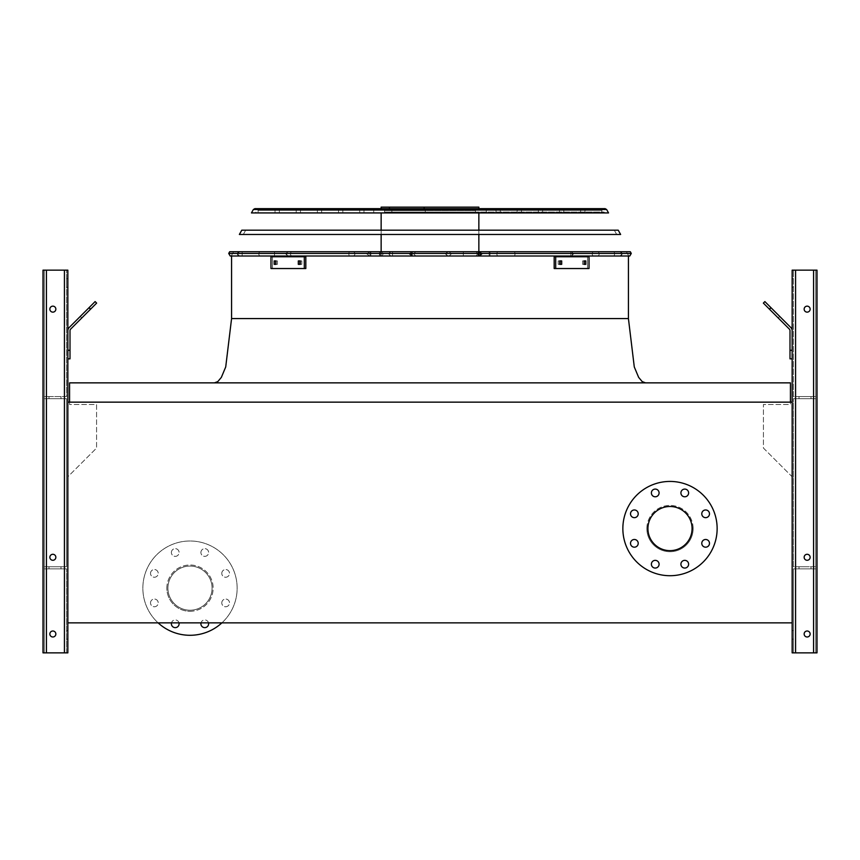 <?xml version="1.0" encoding="UTF-8"?>
<svg xmlns="http://www.w3.org/2000/svg" width="860" height="860" viewBox="0 0 860 860"><rect width="100%" height="100%" fill="white"/><g stroke="black" fill="none" stroke-linecap="round" stroke-linejoin="round"><path stroke-width="0.64" stroke-dasharray="4.3 3.22" d="M430 382.861L214.43 382.861L430 382.861M430 256L629.789 256L430 256M69.574 402.147L69.574 404.49L96.567 404.49L96.567 448.06L67.854 476.773L67.854 622.855L792.146 622.855L792.146 476.773L763.433 448.06L763.433 404.49L790.426 404.49L790.426 402.147M67.854 476.773L67.854 622.855L792.146 622.855L792.146 476.773L763.433 448.06L763.433 404.49L790.426 404.49L790.426 382.861L69.574 382.861L69.574 404.49L96.567 404.49L96.567 448.06L67.854 476.773M693.138 528.567A23.145 23.145 0 0 0 670.005 505.433A23.145 23.145 0 0 0 646.86 528.567A23.145 23.145 0 0 0 670.005 551.712A23.145 23.145 0 0 0 693.138 528.567M67.854 402.147L67.854 622.855L792.146 622.855L792.146 402.147L67.854 402.147L792.146 402.147L792.146 622.855L67.854 622.855L67.854 402.147L792.146 402.147L792.146 622.855L67.854 622.855L67.854 402.147L67.854 622.855M646.86 528.567A23.145 23.145 0 0 1 681.571 508.529A23.145 23.145 0 0 1 681.571 548.615A23.145 23.145 0 0 1 646.86 528.567M647.924 528.567A22.07 22.07 0 0 1 670.005 506.497A22.07 22.07 0 0 1 692.074 528.567A22.07 22.07 0 0 1 670.005 550.647A22.07 22.07 0 0 1 647.924 528.567M622.855 528.567A47.139 47.139 0 0 1 693.568 487.749A47.139 47.139 0 0 1 693.568 569.395A47.139 47.139 0 0 1 622.855 528.567M630.509 513.807A3.859 3.859 0 0 1 634.368 509.958A3.859 3.859 0 0 1 638.217 513.807A3.859 3.859 0 0 1 634.368 517.666A3.859 3.859 0 0 1 630.509 513.807M630.509 543.337A3.859 3.859 0 0 1 634.368 539.478A3.859 3.859 0 0 1 638.217 543.337A3.859 3.859 0 0 1 634.368 547.186A3.859 3.859 0 0 1 630.509 543.337M651.385 564.203A3.859 3.859 0 0 1 655.234 560.354A3.859 3.859 0 0 1 659.093 564.203A3.859 3.859 0 0 1 655.234 568.062A3.859 3.859 0 0 1 651.385 564.203M680.905 564.203A3.859 3.859 0 0 1 684.764 560.354A3.859 3.859 0 0 1 688.613 564.203A3.859 3.859 0 0 1 684.764 568.062A3.859 3.859 0 0 1 680.905 564.203M701.782 543.337A3.859 3.859 0 0 1 705.63 539.478A3.859 3.859 0 0 1 709.489 543.337A3.859 3.859 0 0 1 705.63 547.186A3.859 3.859 0 0 1 701.782 543.337M701.782 513.807A3.859 3.859 0 0 1 705.63 509.958A3.859 3.859 0 0 1 709.489 513.807A3.859 3.859 0 0 1 705.63 517.666A3.859 3.859 0 0 1 701.782 513.807M680.905 492.941A3.859 3.859 0 0 1 684.764 489.082A3.859 3.859 0 0 1 688.613 492.941A3.859 3.859 0 0 1 684.764 496.79A3.859 3.859 0 0 1 680.905 492.941M651.385 492.941A3.859 3.859 0 0 1 655.234 489.082A3.859 3.859 0 0 1 659.093 492.941A3.859 3.859 0 0 1 655.234 496.79A3.859 3.859 0 0 1 651.385 492.941M166.861 588.143A23.145 23.145 0 0 1 189.995 564.999A23.145 23.145 0 0 1 213.14 588.143A23.145 23.145 0 0 1 189.995 611.288A23.145 23.145 0 0 1 166.861 588.143M189.995 610.213A22.07 22.07 0 0 0 212.076 588.143A22.07 22.07 0 0 0 189.995 566.073A22.07 22.07 0 0 0 167.926 588.143A22.07 22.07 0 0 0 189.995 610.213A22.07 22.07 0 0 0 209.12 577.103A22.07 22.07 0 0 0 170.882 577.103A22.07 22.07 0 0 0 189.995 610.213M221.783 573.384A3.859 3.859 0 0 1 227.567 570.04A3.859 3.859 0 0 1 227.567 576.727A3.859 3.859 0 0 1 221.783 573.384A3.859 3.859 0 0 0 225.632 577.243A3.859 3.859 0 0 0 229.491 573.384A3.859 3.859 0 0 0 225.632 569.524A3.859 3.859 0 0 0 221.783 573.384M221.783 602.903A3.859 3.859 0 0 1 227.567 599.56A3.859 3.859 0 0 1 227.567 606.246A3.859 3.859 0 0 1 221.783 602.903A3.859 3.859 0 0 0 225.632 606.762A3.859 3.859 0 0 0 229.491 602.903A3.859 3.859 0 0 0 225.632 599.044A3.859 3.859 0 0 0 221.783 602.903M200.907 623.779A3.859 3.859 0 0 1 206.69 620.436A3.859 3.859 0 0 1 206.69 627.123A3.859 3.859 0 0 1 200.907 623.779M171.387 623.779A3.859 3.859 0 0 1 177.171 620.436A3.859 3.859 0 0 1 177.171 627.123A3.859 3.859 0 0 1 171.387 623.779M150.511 602.903A3.859 3.859 0 0 1 156.294 599.56A3.859 3.859 0 0 1 156.294 606.246A3.859 3.859 0 0 1 150.511 602.903A3.859 3.859 0 0 0 154.37 606.762A3.859 3.859 0 0 0 158.219 602.903A3.859 3.859 0 0 0 154.37 599.044A3.859 3.859 0 0 0 150.511 602.903M150.511 573.384A3.859 3.859 0 0 1 156.294 570.04A3.859 3.859 0 0 1 156.294 576.727A3.859 3.859 0 0 1 150.511 573.384A3.859 3.859 0 0 0 154.37 577.243A3.859 3.859 0 0 0 158.219 573.384A3.859 3.859 0 0 0 154.37 569.524A3.859 3.859 0 0 0 150.511 573.384M171.387 552.507A3.859 3.859 0 0 1 177.171 549.164A3.859 3.859 0 0 1 177.171 555.85A3.859 3.859 0 0 1 171.387 552.507A3.859 3.859 0 0 0 175.236 556.366A3.859 3.859 0 0 0 179.095 552.507A3.859 3.859 0 0 0 175.236 548.648A3.859 3.859 0 0 0 171.387 552.507M200.907 552.507A3.859 3.859 0 0 1 206.69 549.164A3.859 3.859 0 0 1 206.69 555.85A3.859 3.859 0 0 1 200.907 552.507A3.859 3.859 0 0 0 204.766 556.366A3.859 3.859 0 0 0 208.614 552.507A3.859 3.859 0 0 0 204.766 548.648A3.859 3.859 0 0 0 200.907 552.507M189.995 635.282A47.139 47.139 0 0 0 230.824 564.568A47.139 47.139 0 0 0 149.178 564.568A47.139 47.139 0 0 0 189.995 635.282M221.901 622.855A47.139 47.139 0 0 0 223.804 555.28A47.139 47.139 0 0 0 156.198 555.28A47.139 47.139 0 0 0 158.1 622.855M208.507 622.855A3.859 3.859 0 0 0 201.014 622.855M178.987 622.855A3.859 3.859 0 0 0 171.495 622.855M189.995 611.288A23.145 23.145 0 0 0 210.044 576.576A23.145 23.145 0 0 0 169.957 576.576A23.145 23.145 0 0 0 189.995 611.288M67.854 283.004L67.854 278.715L67.854 283.004M46.429 652.858L67.854 652.858L67.854 270.147L67.854 652.858L64.425 652.858L67.854 652.858L67.854 270.147L43 270.147L64.425 270.147L43 270.147L44.29 270.147L43 270.147L43 652.858L43 270.147L43 652.858L44.29 652.858L44.29 568.858L66.575 568.858L44.29 568.858L44.29 398.717L66.575 398.717L44.29 398.717L44.29 270.147L66.575 270.147L44.29 270.147L44.29 398.717L66.575 398.717L44.29 398.717L44.29 396.567L66.575 396.567L66.575 270.147L64.425 270.147L67.854 270.147L46.429 270.147L66.575 270.147L66.575 396.567L44.29 396.567L44.29 270.147L44.29 566.718L66.575 566.718L66.575 398.717L66.575 566.718L44.29 566.718L44.29 398.717L44.29 566.718L44.29 398.717L44.29 566.718L66.575 566.718L66.575 398.717L66.575 566.718L44.29 566.718L44.29 398.717L44.29 568.858L66.575 568.858L44.29 568.858L44.29 566.718L44.29 652.858L46.429 652.858L44.29 652.858L44.29 568.858L44.29 652.858L43 652.858L43 270.147L43 652.858L64.425 652.858L43 652.858L43 270.147L43 652.858L44.29 652.858L44.29 568.858L44.29 652.858L46.429 652.858L44.29 652.858L44.29 568.858L44.29 652.858L43 652.858L66.575 652.858L66.575 568.858L66.575 652.858L46.429 652.858L64.425 652.858L46.429 652.858L46.429 270.147L46.429 396.567L66.575 396.567L66.575 270.147L66.575 396.567L44.29 396.567L46.429 396.567L46.429 270.147L46.429 652.858L46.429 270.147M67.854 634.852L67.854 639.141L67.854 634.852M67.854 358.856L70.004 358.856L67.854 358.856L67.854 350.289L67.854 358.856L70.004 358.856L70.004 330.627A2.139 2.139 0 0 1 70.627 329.122L96.642 303.096L95.127 301.581L69.112 327.606A4.289 4.289 0 0 0 67.854 330.627L67.854 358.856L67.854 350.289L70.004 350.289L67.854 350.289L67.854 330.627A4.289 4.289 0 0 1 69.112 327.606A4.289 4.289 0 0 0 67.854 330.627M66.575 634.852L66.575 639.141L66.575 634.852M66.575 283.004L66.575 278.715L66.575 283.004M49.858 557.291A2.999 2.999 0 0 1 54.352 554.689A2.999 2.999 0 0 1 54.352 559.882A2.999 2.999 0 0 1 49.858 557.291A2.999 2.999 0 0 0 52.858 560.29A2.999 2.999 0 0 0 55.857 557.291A2.999 2.999 0 0 0 51.353 554.689A2.999 2.999 0 0 0 51.353 559.882A2.999 2.999 0 0 0 55.857 557.291A2.999 2.999 0 0 0 52.858 554.281A2.999 2.999 0 0 0 49.858 557.291A2.999 2.999 0 0 1 54.352 554.689A2.999 2.999 0 0 1 54.352 559.882A2.999 2.999 0 0 1 49.858 557.291A2.999 2.999 0 0 0 52.858 560.29A2.999 2.999 0 0 0 55.857 557.291A2.999 2.999 0 0 0 51.353 554.689A2.999 2.999 0 0 0 51.353 559.882A2.999 2.999 0 0 0 55.857 557.291A2.999 2.999 0 0 0 52.858 554.281A2.999 2.999 0 0 0 49.858 557.291A2.999 2.999 0 0 0 54.352 559.882A2.999 2.999 0 0 0 54.352 554.689A2.999 2.999 0 0 0 49.858 557.291M49.858 634.003A2.999 2.999 0 0 1 54.352 631.401A2.999 2.999 0 0 1 54.352 636.593A2.999 2.999 0 0 1 49.858 634.003A2.999 2.999 0 0 0 52.858 637.002A2.999 2.999 0 0 0 55.857 634.003A2.999 2.999 0 0 0 51.353 631.401A2.999 2.999 0 0 0 51.353 636.593A2.999 2.999 0 0 0 55.857 634.003A2.999 2.999 0 0 0 52.858 631.004A2.999 2.999 0 0 0 49.858 634.003A2.999 2.999 0 0 1 54.352 631.401A2.999 2.999 0 0 1 54.352 636.593A2.999 2.999 0 0 1 49.858 634.003A2.999 2.999 0 0 0 52.858 637.002A2.999 2.999 0 0 0 55.857 634.003A2.999 2.999 0 0 0 51.353 631.401A2.999 2.999 0 0 0 51.353 636.593A2.999 2.999 0 0 0 55.857 634.003A2.999 2.999 0 0 0 52.858 631.004A2.999 2.999 0 0 0 49.858 634.003A2.999 2.999 0 0 0 54.352 636.593A2.999 2.999 0 0 0 54.352 631.401A2.999 2.999 0 0 0 49.858 634.003M49.858 309.138A2.999 2.999 0 0 0 52.858 312.148A2.999 2.999 0 0 0 55.857 309.138A2.999 2.999 0 0 0 52.858 306.138A2.999 2.999 0 0 0 49.858 309.138A2.999 2.999 0 0 1 54.352 306.547A2.999 2.999 0 0 1 54.352 311.739A2.999 2.999 0 0 1 49.858 309.138A2.999 2.999 0 0 0 52.858 312.148A2.999 2.999 0 0 0 55.857 309.138A2.999 2.999 0 0 0 51.353 306.547A2.999 2.999 0 0 0 51.353 311.739A2.999 2.999 0 0 0 55.857 309.138A2.999 2.999 0 0 0 52.858 306.138A2.999 2.999 0 0 0 49.858 309.138A2.999 2.999 0 0 0 54.352 311.739A2.999 2.999 0 0 0 54.352 306.547A2.999 2.999 0 0 0 49.858 309.138A2.999 2.999 0 0 1 54.352 306.547A2.999 2.999 0 0 1 54.352 311.739A2.999 2.999 0 0 1 49.858 309.138M54.997 568.858L60.995 568.858L54.997 568.858M54.997 566.718L60.995 566.718L54.997 566.718M54.997 396.567L60.995 396.567L54.997 396.567M54.997 398.717L60.995 398.717L54.997 398.717M90.278 309.46L81.797 317.953L90.278 309.46L81.797 317.953L90.278 309.46L88.763 307.944L80.281 316.437L88.763 307.944L80.281 316.437L88.763 307.944L90.278 309.46M80.281 316.437L81.797 317.953L80.281 316.437L95.127 301.581L96.642 303.096L95.127 301.581L89.075 307.644L90.59 309.159L96.642 303.096L90.59 309.159L89.075 307.644L69.112 327.606M793.425 652.858L793.425 568.858L813.571 568.858L793.425 568.858L793.425 652.858L815.71 652.858L815.71 568.858L813.571 568.858L815.71 568.858L815.71 398.717L793.425 398.717L815.71 398.717L815.71 270.147L817 270.147L792.146 270.147L817 270.147L792.146 270.147L792.146 652.858L792.146 270.147L792.146 652.858L795.575 652.858L793.425 652.858L793.425 568.858L793.425 652.858L795.575 652.858L792.146 652.858L813.571 652.858L793.425 652.858M793.425 634.852L793.425 639.141L793.425 634.852M792.146 330.627L792.146 350.289L792.146 330.627A4.289 4.289 0 0 0 790.888 327.606L764.873 301.581L763.357 303.096L789.372 329.122A2.139 2.139 0 0 1 789.996 330.627L789.996 358.856L792.146 358.856L792.146 330.627A4.289 4.289 0 0 0 790.888 327.606L764.873 301.581L770.925 307.644L769.41 309.159L770.925 307.644L790.888 327.606A4.289 4.289 0 0 1 792.146 330.627L792.146 350.289L789.996 350.289L789.996 358.856L792.146 358.856L789.996 358.856L789.996 350.289L792.146 350.289L792.146 358.856M792.146 283.004L792.146 278.715L792.146 283.004M792.146 622.855L792.146 402.147M792.146 634.852L792.146 639.141L792.146 634.852M793.425 396.567L793.425 270.147L815.71 270.147L793.425 270.147L793.425 396.567L795.575 396.567L793.425 396.567L793.425 270.147L793.425 396.567L813.571 396.567L793.425 396.567M793.425 283.004L793.425 278.715L793.425 283.004M815.71 566.718L815.71 398.717L793.425 398.717L815.71 398.717L815.71 396.567L815.71 566.718L793.425 566.718L793.425 398.717L793.425 566.718L815.71 566.718L815.71 398.717L815.71 566.718L815.71 398.717L815.71 566.718L793.425 566.718L793.425 398.717L793.425 566.718L815.71 566.718L815.71 270.147L815.71 396.567L813.571 396.567L815.71 396.567L815.71 270.147L815.71 396.567L815.71 270.147L815.71 396.567L795.575 396.567L815.71 396.567L815.71 270.147L817 270.147L817 652.858L795.575 652.858L815.71 652.858L815.71 566.718L815.71 568.858L795.575 568.858L815.71 568.858L815.71 566.718M810.141 557.291A2.999 2.999 0 0 0 805.648 554.689A2.999 2.999 0 0 0 805.648 559.882A2.999 2.999 0 0 0 810.141 557.291A2.999 2.999 0 0 1 807.142 560.29A2.999 2.999 0 0 1 804.143 557.291A2.999 2.999 0 0 1 807.142 554.281A2.999 2.999 0 0 1 810.141 557.291A2.999 2.999 0 0 0 805.648 554.689A2.999 2.999 0 0 0 805.648 559.882A2.999 2.999 0 0 0 810.141 557.291A2.999 2.999 0 0 0 805.648 554.689A2.999 2.999 0 0 0 805.648 559.882A2.999 2.999 0 0 0 810.141 557.291A2.999 2.999 0 0 1 807.142 560.29A2.999 2.999 0 0 1 804.143 557.291A2.999 2.999 0 0 1 807.142 554.281A2.999 2.999 0 0 1 810.141 557.291A2.999 2.999 0 0 0 805.648 554.689A2.999 2.999 0 0 0 805.648 559.882A2.999 2.999 0 0 0 810.141 557.291A2.999 2.999 0 0 0 805.648 554.689A2.999 2.999 0 0 0 805.648 559.882A2.999 2.999 0 0 0 810.141 557.291M810.141 634.003A2.999 2.999 0 0 0 805.648 631.401A2.999 2.999 0 0 0 805.648 636.593A2.999 2.999 0 0 0 810.141 634.003A2.999 2.999 0 0 1 807.142 637.002A2.999 2.999 0 0 1 804.143 634.003A2.999 2.999 0 0 1 807.142 631.004A2.999 2.999 0 0 1 810.141 634.003A2.999 2.999 0 0 0 805.648 631.401A2.999 2.999 0 0 0 805.648 636.593A2.999 2.999 0 0 0 810.141 634.003A2.999 2.999 0 0 0 805.648 631.401A2.999 2.999 0 0 0 805.648 636.593A2.999 2.999 0 0 0 810.141 634.003A2.999 2.999 0 0 1 807.142 637.002A2.999 2.999 0 0 1 804.143 634.003A2.999 2.999 0 0 1 807.142 631.004A2.999 2.999 0 0 1 810.141 634.003A2.999 2.999 0 0 0 805.648 631.401A2.999 2.999 0 0 0 805.648 636.593A2.999 2.999 0 0 0 810.141 634.003A2.999 2.999 0 0 0 805.648 631.401A2.999 2.999 0 0 0 805.648 636.593A2.999 2.999 0 0 0 810.141 634.003M795.575 652.858L817 652.858L817 270.147L817 652.858L817 270.147L817 652.858L815.71 652.858L815.71 568.858L815.71 652.858L815.71 568.858L815.71 652.858L815.71 568.858L815.71 652.858L813.571 652.858L817 652.858L795.575 652.858L795.575 270.147M810.141 309.138A2.999 2.999 0 0 0 805.648 306.547A2.999 2.999 0 0 0 805.648 311.739A2.999 2.999 0 0 0 810.141 309.138A2.999 2.999 0 0 0 805.648 306.547A2.999 2.999 0 0 0 805.648 311.739A2.999 2.999 0 0 0 810.141 309.138A2.999 2.999 0 0 1 807.142 312.148A2.999 2.999 0 0 1 804.143 309.138A2.999 2.999 0 0 1 807.142 306.138A2.999 2.999 0 0 1 810.141 309.138A2.999 2.999 0 0 0 805.648 306.547A2.999 2.999 0 0 0 805.648 311.739A2.999 2.999 0 0 0 810.141 309.138A2.999 2.999 0 0 0 805.648 306.547A2.999 2.999 0 0 0 805.648 311.739A2.999 2.999 0 0 0 810.141 309.138A2.999 2.999 0 0 0 805.648 306.547A2.999 2.999 0 0 0 805.648 311.739A2.999 2.999 0 0 0 810.141 309.138A2.999 2.999 0 0 1 807.142 312.148A2.999 2.999 0 0 1 804.143 309.138A2.999 2.999 0 0 1 807.142 306.138A2.999 2.999 0 0 1 810.141 309.138M805.003 568.858L799.005 568.858L805.003 568.858M805.003 566.718L799.005 566.718L805.003 566.718M805.003 396.567L799.005 396.567L805.003 396.567M805.003 398.717L799.005 398.717L805.003 398.717M779.719 316.437L771.237 307.944L779.719 316.437L778.203 317.953L769.721 309.46L778.203 317.953L769.721 309.46L778.203 317.953L779.719 316.437L771.237 307.944L779.719 316.437M817 652.858L817 270.147L817 652.858M764.873 301.581L763.357 303.096L764.873 301.581M789.372 329.122L763.357 303.096L789.372 329.122A2.139 2.139 0 0 1 789.996 330.627L789.996 350.289L789.996 330.627M792.146 350.289L789.996 350.289M769.41 309.159L770.925 307.644M66.575 652.858L66.575 568.858L66.575 652.858M55.857 309.138A2.999 2.999 0 0 0 51.353 306.547A2.999 2.999 0 0 0 51.353 311.739A2.999 2.999 0 0 0 55.857 309.138M44.29 396.567L44.29 270.147L44.29 396.567M70.004 330.627L70.004 358.856L70.004 330.627A2.139 2.139 0 0 1 70.627 329.122L90.59 309.159L70.627 329.122M70.004 350.289L67.854 350.289M89.075 307.644L90.59 309.159M630.305 251.711L229.695 251.711L630.305 251.711L229.695 251.711L630.305 251.711L229.695 251.711L228.717 253.442L631.283 253.442L228.717 253.442L631.283 253.442L228.717 253.442L631.283 253.442L630.305 251.711L631.283 253.442M430 212.076L604.139 212.076L430 212.076M605.139 208.647L254.861 208.647M412.284 251.711L412.284 256L412.284 251.711L412.284 256L449.178 256L451.317 253.861L449.178 251.711L480.106 251.711L390.816 251.711L480.106 251.711L390.816 251.711L480.106 251.711L390.816 251.711L449.178 251.711L451.317 253.861L449.178 251.711M412.284 256L480.106 256L449.178 256L451.317 253.861L449.178 256L390.816 256L480.106 256L411.177 256L409.51 253.388L409.51 254.323L411.177 251.711M479.052 251.711L479.052 256L479.052 251.711L479.052 256L489.996 256L489.996 251.711L620.071 251.711L478.665 251.711L620.071 251.711L478.665 251.711L620.071 251.711L478.665 251.711L489.996 251.711L489.996 256L489.996 251.711L489.996 256L489.996 251.711L489.996 256L613.384 256L478.665 256L620.071 256L478.665 256L480.6 253.861L478.665 251.711L478.654 255.99L613.384 256A2.139 1.193 -90 0 0 614.577 253.861A2.139 1.193 -90 0 0 613.384 251.711A2.139 1.193 -90 0 1 614.577 253.861A2.139 1.193 -90 0 0 613.384 251.711M478.02 251.711L478.02 256L478.02 251.711L478.02 256L447.909 256L445.716 253.861L447.608 251.711L571.427 251.711L447.608 251.711L571.427 251.711L447.608 251.711L571.427 251.711L447.909 251.711L445.716 253.861L447.909 251.711M478.02 256L571.427 256L447.608 256L445.716 253.861L447.909 256L571.427 256L447.608 256L478.902 256L481.707 253.861L478.902 251.711M410.629 251.711L410.629 256L410.629 251.711L410.629 256L381.066 256L379.787 253.861L381.066 251.711L287.82 251.711L411.553 251.711L287.82 251.711L411.553 251.711L287.82 251.711L411.553 251.711L381.066 251.711L379.787 253.861L381.066 251.711M410.629 256L287.82 256L381.066 256L379.787 253.861L381.066 256L411.553 256L287.82 256L411.553 256L411.553 251.711L411.553 256L287.82 256L381.066 256M370.004 251.711L370.004 256L370.004 251.711L370.004 256L381.851 256L383.248 253.861L381.851 251.711L239.521 251.711L381.851 251.711L239.521 251.711L381.851 251.711L239.521 251.711L381.851 251.711L383.248 253.861L381.851 251.711M370.004 256L239.521 256L381.851 256L383.248 253.861L381.851 256L239.521 256L381.851 256L369.703 256L366.769 253.861L369.703 251.711M478.859 207.142L478.859 208.647L478.859 207.142L381.141 207.142L478.859 207.142L381.141 207.142L389.44 207.142L389.44 208.647L478.859 208.647L381.141 208.647L478.859 208.647L381.141 208.647L478.859 208.647L381.141 208.647L389.44 208.647L389.44 207.142L424.152 207.142L424.152 208.647L424.152 207.142L478.859 207.142L381.141 207.142L381.141 208.647L381.141 207.142M425.291 212.076L475.429 212.076L384.57 212.076L475.429 212.076L384.57 212.076L475.429 212.076L384.57 212.076L425.291 212.076L425.291 210.571L475.429 210.571L384.57 210.571L475.429 210.571L384.57 210.571L391.88 210.571L391.88 212.076L391.88 210.571L425.291 210.571L425.291 212.076L425.291 210.571L475.429 210.571L425.291 210.571M300.28 260.924L298.312 260.924L298.312 264.353L300.28 264.353L300.28 260.924L301.806 260.924L301.806 264.353L299.828 264.353L299.828 260.924L301.806 260.924L299.828 260.924L301.806 260.924L301.806 264.353L301.806 260.924L299.828 260.924L299.828 264.353L301.806 264.353L299.828 264.353L299.828 260.924L301.806 260.924L301.806 264.353L301.806 260.924L299.828 260.924L299.828 264.353L301.806 264.353L299.828 264.353L299.828 260.924L298.312 260.924L299.828 260.924L298.312 260.924L298.312 264.353L301.806 264.353L301.806 260.924L298.312 260.924L301.806 260.924L300.28 260.924L300.28 264.353L301.806 264.353L300.28 264.353L300.28 260.924L298.312 260.924L299.828 260.924L298.312 260.924L298.312 264.353L301.806 264.353L298.312 264.353L298.312 260.924L301.806 260.924L300.28 260.924L300.28 264.353L300.28 260.924M275.888 260.924L274.222 260.924L274.222 264.353L275.888 264.353L275.888 260.924L277.404 260.924L277.404 264.353L275.748 264.353L275.748 260.924L277.404 260.924L275.748 260.924L277.404 260.924L277.404 264.353L277.404 260.924L275.748 260.924L275.748 264.353L277.404 264.353L275.748 264.353L275.748 260.924L277.404 260.924L277.404 264.353L277.404 260.924L275.748 260.924L275.748 264.353L277.404 264.353L275.748 264.353L275.748 260.924L274.222 260.924L275.748 260.924L274.222 260.924L274.222 264.353L277.404 264.353L277.404 260.924L274.222 260.924L277.404 260.924L275.888 260.924L275.888 264.353L277.404 264.353L275.888 264.353L275.888 260.924L274.222 260.924L275.748 260.924L274.222 260.924L274.222 264.353L277.404 264.353L274.222 264.353L274.222 260.924L277.404 260.924L275.888 260.924L275.888 264.353L275.888 260.924M304.3 268.535L270.964 268.535L305.827 268.535L270.964 268.535L305.827 268.535L270.964 268.535L305.827 268.535L272.491 268.535L305.827 268.535L304.3 268.535L304.3 256.753L270.964 256.753L270.964 268.535L270.964 256.753L272.491 256.753L272.491 268.535L270.964 268.535L270.964 256.753L305.827 256.753L305.827 268.535L272.491 268.535L272.491 256.753L304.3 256.753L270.964 256.753L270.964 268.535L270.964 256.753L272.491 256.753L272.491 268.535L272.491 256.753L305.827 256.753L304.3 256.753L304.3 268.535L304.3 256.753L305.827 256.753L270.964 256.753L304.3 256.753L270.964 256.753L272.491 256.753L272.491 268.535L272.491 256.753L305.827 256.753L305.827 268.535L305.827 256.753L304.3 256.753L304.3 268.535L304.3 256.753L305.827 256.753L272.491 256.753L305.827 256.753L305.827 268.535L305.827 256.753L304.3 256.753M560.172 260.924L561.688 260.924L559.72 260.924L559.72 264.353L561.688 264.353L561.688 260.924L560.172 260.924L560.172 264.353L558.194 264.353L558.194 260.924L560.172 260.924L558.194 260.924L558.194 264.353L560.172 264.353L558.194 264.353L558.194 260.924L560.172 260.924L560.172 264.353L560.172 260.924L558.194 260.924L558.194 264.353L560.172 264.353L558.194 264.353L558.194 260.924L560.172 260.924L560.172 264.353L560.172 260.924L558.194 260.924L558.194 264.353L561.688 264.353L560.172 264.353L561.688 264.353L561.688 260.924L558.194 260.924L559.72 260.924L559.72 264.353L561.688 264.353L558.194 264.353L559.72 264.353L559.72 260.924L558.194 260.924L561.688 260.924L561.688 264.353L560.172 264.353L561.688 264.353L561.688 260.924L559.72 260.924L559.72 264.353L561.688 264.353L558.194 264.353L559.72 264.353L559.72 260.924L558.194 260.924L561.688 260.924L561.688 264.353L560.172 264.353M584.252 260.924L585.778 260.924L584.112 260.924L584.112 264.353L585.778 264.353L585.778 260.924L584.252 260.924L584.252 264.353L582.596 264.353L582.596 260.924L584.252 260.924L582.596 260.924L582.596 264.353L584.252 264.353L582.596 264.353L582.596 260.924L584.252 260.924L584.252 264.353L584.252 260.924L582.596 260.924L582.596 264.353L584.252 264.353L582.596 264.353L582.596 260.924L584.252 260.924L584.252 264.353L584.252 260.924L582.596 260.924L582.596 264.353L585.778 264.353L584.252 264.353L585.778 264.353L585.778 260.924L582.596 260.924L584.112 260.924L584.112 264.353L585.778 264.353L582.596 264.353L584.112 264.353L584.112 260.924L582.596 260.924L585.778 260.924L585.778 264.353L584.252 264.353L585.778 264.353L585.778 260.924L584.112 260.924L584.112 264.353L585.778 264.353L582.596 264.353L584.112 264.353L584.112 260.924L582.596 260.924L585.778 260.924L585.778 264.353L584.252 264.353M589.036 268.535L554.173 268.535L589.036 268.535L554.173 268.535L589.036 268.535L554.173 268.535L589.036 268.535L554.173 268.535L589.036 268.535L554.173 268.535L589.036 268.535L554.173 268.535L554.173 256.753L587.509 256.753L587.509 268.535L587.509 256.753L589.036 256.753L555.7 256.753L555.7 268.535L555.7 256.753L554.173 256.753L554.173 268.535L554.173 256.753L587.509 256.753L554.173 256.753L555.7 256.753L554.173 256.753L554.173 268.535L554.173 256.753L587.509 256.753L587.509 268.535L587.509 256.753L589.036 256.753L589.036 268.535L589.036 256.753L554.173 256.753L589.036 256.753L555.7 256.753L555.7 268.535L555.7 256.753L554.173 256.753L587.509 256.753L587.509 268.535L587.509 256.753L589.036 256.753L589.036 268.535L589.036 256.753L555.7 256.753L589.036 256.753L589.036 268.535M430 234.468L620.63 234.468L239.37 234.468L620.63 234.468L239.37 234.468L620.63 234.468L618.222 230.179L241.778 230.179L618.222 230.179L241.778 230.179L618.222 230.179L241.778 230.179L239.37 234.468L430 234.468M606.633 209.517L253.367 209.517L430 209.517L253.367 209.517L251.453 212.925L608.547 212.925L251.453 212.925L608.547 212.925L251.453 212.925L608.547 212.925L606.633 209.517L253.367 209.517L606.633 209.517L608.547 212.925M411.177 256L409.564 253.861L411.177 256L415.778 256L390.816 256L449.178 256M479.052 256L480.6 253.861L478.665 251.711L478.654 255.99L613.384 256A2.139 1.193 -90 0 0 614.577 253.861A2.139 1.193 -90 0 1 613.384 256M478.902 256L481.707 253.861L478.902 256L571.427 256L447.909 256M411.553 256L411.36 253.861L411.553 256M369.703 256L366.769 253.861L369.703 256L239.521 256L381.851 256M275.748 264.353L277.404 264.353L274.222 264.353L274.222 260.924L275.748 260.924M299.828 264.353L301.806 264.353L298.312 264.353L298.312 260.924L299.828 260.924M230.211 256L629.789 256M430 251.711L233.619 251.711L430 251.711M478.665 256L480.6 253.861L478.665 251.711L478.654 255.99M391.88 210.571L391.88 212.076M555.7 256.753L555.7 268.535M258.14 212.076L258.14 210.356L258.14 212.076L258.14 210.356L256.43 208.647L603.57 208.647L601.86 210.356L258.14 210.356L601.86 210.356L258.14 210.356L601.86 210.356L258.14 210.356L601.86 210.356L603.57 208.647L601.86 210.356L601.86 212.076M234.017 318.576L628.423 318.576L231.576 318.576L430 318.576L231.576 318.576L225.718 366.94L221.364 377.357L217.806 381.603L214.43 382.861L217.806 381.603L221.364 377.357L225.718 366.94L231.576 318.576L347.44 318.576M46.429 566.718L46.429 398.717L46.429 566.718M64.425 566.718L64.425 398.717L64.425 566.718M64.425 652.858L64.425 270.147M813.571 566.718L813.571 398.717L813.571 566.718M795.575 566.718L795.575 398.717L795.575 566.718M813.571 652.858L813.571 270.147M391.128 256A2.139 1.838 -90 0 1 389.3 253.861A2.139 1.838 -90 0 0 391.128 256A2.139 1.838 -90 0 1 391.128 251.711A2.139 1.838 -90 0 0 389.3 253.861A2.139 1.838 -90 0 1 391.128 251.711M392.547 256L392.547 251.711M463.314 256L463.314 251.711M475.15 256A2.139 2.064 90 0 0 477.214 253.861A2.139 2.064 90 0 1 475.15 256A2.139 2.064 90 0 0 477.214 253.861A2.139 2.064 90 0 0 475.15 251.711A2.139 2.064 90 0 1 477.214 253.861A2.139 2.064 90 0 0 475.15 251.711M593.819 256A2.139 1.623 90 0 1 592.196 253.861A2.139 1.623 90 0 0 593.819 256A2.139 1.623 90 0 1 593.819 251.711A2.139 1.623 90 0 0 592.196 253.861A2.139 1.623 90 0 1 593.819 251.711M597.313 256A2.139 1.87 90 0 0 599.183 253.861A2.139 1.87 90 0 1 597.313 256A2.139 1.87 90 0 0 597.313 251.711A2.139 1.87 90 0 1 599.183 253.861A2.139 1.87 90 0 0 597.313 251.711M619.92 256A2.139 2.118 90 0 0 622.038 253.861A2.139 2.118 90 0 1 619.92 256A2.139 2.118 90 0 0 622.038 253.861A2.139 2.118 90 0 0 619.92 251.711A2.139 2.118 90 0 1 622.038 253.861A2.139 2.118 90 0 0 619.92 251.711M570.115 256A2.139 0.828 90 0 0 570.943 253.861A2.139 0.828 90 0 1 570.115 256A2.139 0.828 90 0 0 570.943 253.861A2.139 0.828 90 0 0 570.115 251.711A2.139 0.828 90 0 1 570.943 253.861A2.139 0.828 90 0 0 570.115 251.711M570.857 256A2.139 1.569 -90 0 0 572.438 253.861A2.139 1.569 -90 0 1 570.857 256A2.139 1.569 -90 0 0 572.438 253.861A2.139 1.569 -90 0 0 570.857 251.711A2.139 1.569 -90 0 1 572.438 253.861A2.139 1.569 -90 0 0 570.857 251.711M514.065 256A2.139 0.935 -90 0 0 515 253.861A2.139 0.935 -90 0 1 514.065 256A2.139 0.935 -90 0 0 515 253.861A2.139 0.935 -90 0 0 514.065 251.711A2.139 0.935 -90 0 1 515 253.861A2.139 0.935 -90 0 0 514.065 251.711M498.187 256A2.139 1.333 -90 0 1 496.854 253.861A2.139 1.333 -90 0 0 498.187 256A2.139 1.333 -90 0 1 496.854 253.861A2.139 1.333 -90 0 1 498.187 251.711A2.139 1.333 -90 0 0 496.854 253.861A2.139 1.333 -90 0 1 498.187 251.711M352.772 256A2.139 2.139 -90 0 0 354.911 253.861A2.139 2.139 -90 0 1 352.772 256A2.139 2.139 -90 0 0 354.911 253.861A2.139 2.139 -90 0 0 352.772 251.711A2.139 2.139 -90 0 1 354.911 253.861A2.139 2.139 -90 0 0 352.772 251.711M349.74 256A2.139 0.892 -90 0 1 348.848 253.861A2.139 0.892 -90 0 0 349.74 256A2.139 0.892 -90 0 1 348.848 253.861A2.139 0.892 -90 0 1 349.74 251.711A2.139 0.892 -90 0 0 348.848 253.861A2.139 0.892 -90 0 1 349.74 251.711M292.035 256A2.139 1.537 -90 0 1 290.487 253.861A2.139 1.537 -90 0 0 292.035 256A2.139 1.537 -90 0 1 290.487 253.861A2.139 1.537 -90 0 1 292.035 251.711A2.139 1.537 -90 0 0 290.487 253.861A2.139 1.537 -90 0 1 292.035 251.711M288.756 256A2.139 2.01 90 0 1 286.745 253.861A2.139 2.01 90 0 0 288.756 256A2.139 2.01 90 0 1 286.745 253.861A2.139 2.01 90 0 1 288.756 251.711A2.139 2.01 90 0 0 286.745 253.861A2.139 2.01 90 0 1 288.756 251.711M242.154 256L242.154 251.711M239.542 256A2.139 2.128 90 0 1 237.414 253.861A2.139 2.128 90 0 0 239.542 256A2.139 2.128 90 0 1 237.414 253.861A2.139 2.128 90 0 1 239.542 251.711A2.139 2.128 90 0 0 237.414 253.861A2.139 2.128 90 0 1 239.542 251.711M260.666 256A2.139 1.892 90 0 1 258.774 253.861A2.139 1.892 90 0 0 260.666 256A2.139 1.892 90 0 1 260.666 251.711A2.139 1.892 90 0 0 258.774 253.861A2.139 1.892 90 0 1 260.666 251.711M274.523 256L274.523 251.711M628.423 318.576L634.282 366.94L638.636 377.357L642.194 381.603L645.57 382.861L642.194 381.603L638.636 377.357L634.282 366.94L628.423 318.576L628.423 256L628.423 318.576M231.576 256L231.576 318.576L231.576 256M60.995 568.858L60.995 566.718L60.995 568.858M48.998 568.858L48.998 566.718L48.998 568.858M48.998 396.567L48.998 398.717L48.998 396.567M60.995 396.567L60.995 398.717L60.995 396.567M67.854 278.715L66.575 278.715L67.854 278.715M67.854 287.283L66.575 287.283L67.854 287.283M67.854 630.573L66.575 630.573L67.854 630.573M67.854 639.141L66.575 639.141L67.854 639.141M811.001 568.858L811.001 566.718L811.001 568.858M799.005 568.858L799.005 566.718L799.005 568.858M799.005 396.567L799.005 398.717L799.005 396.567M811.001 396.567L811.001 398.717L811.001 396.567M793.425 278.715L792.146 278.715L793.425 278.715M793.425 287.283L792.146 287.283L793.425 287.283M793.425 630.573L792.146 630.573L793.425 630.573M793.425 639.141L792.146 639.141L793.425 639.141M771.237 307.944L769.721 309.46L771.237 307.944M233.619 251.711L231.222 256M626.381 251.711L628.778 256M580.683 212.076L580.683 208.647M279.317 212.076L279.317 208.647M584.972 212.076L584.972 208.647M275.028 212.076L275.028 208.647M559.516 212.076L559.516 208.647M300.484 212.076L300.484 208.647M563.805 212.076L563.805 208.647M296.195 212.076L296.195 208.647M538.338 212.076L538.338 208.647M321.661 212.076L321.661 208.647M542.628 212.076L542.628 208.647M317.372 212.076L317.372 208.647M517.172 212.076L517.172 208.647M342.828 212.076L342.828 208.647M521.461 212.076L521.461 208.647M338.539 212.076L338.539 208.647M496.005 212.076L496.005 208.647M363.995 212.076L363.995 208.647M500.283 212.076L500.283 208.647M359.716 212.076L359.716 208.647M415.778 251.711L413.628 253.861L415.778 256L413.628 253.861L415.778 251.711L413.628 253.861L415.778 256M390.816 251.711L388.677 253.861L390.816 256L388.677 253.861L390.816 251.711L388.677 253.861L390.816 256M480.106 251.711L482.245 253.861L480.106 256L482.245 253.861L480.106 251.711L482.245 253.861L480.106 256M620.071 251.711L622.21 253.861L620.071 256L622.21 253.861L620.071 251.711L622.21 253.861L620.071 256M370.853 251.711L370.853 256M489.146 251.711L489.146 256M379.432 251.711L379.432 256M480.568 251.711L480.568 256M571.427 251.711L573.577 253.861L571.427 256L573.577 253.861L571.427 251.711L573.577 253.861L571.427 256M447.608 251.711L445.458 253.861L447.608 256L445.458 253.861L447.608 251.711L445.458 253.861L447.608 256M287.82 251.711L285.681 253.861L287.82 256L285.681 253.861L287.82 251.711L285.681 253.861L287.82 256M239.521 251.711L237.381 253.861L239.521 256L237.381 253.861L239.521 251.711L237.381 253.861L239.521 256M478.859 212.925L478.859 251.711M478.859 234.468L478.859 230.179M381.141 212.925L381.141 251.711M381.141 234.468L381.141 230.179M486.265 212.076L486.265 208.647M373.735 212.076L373.735 208.647M384.57 210.571L384.57 212.076M475.429 210.571L475.429 212.076M245.702 230.179L243.305 234.468M614.298 230.179L616.695 234.468M255.861 212.076L255.388 212.925M604.139 212.076L604.612 212.925M412.08 252.238L412.08 255.474L412.08 252.238M258.14 210.356L256.43 208.647L258.14 210.356M229.695 251.711L228.717 253.442M478.859 256L478.859 212.076M381.141 256L381.141 212.076M241.778 230.179L239.37 234.468M618.222 230.179L620.63 234.468M253.367 209.517L251.453 212.925"/><path stroke-width="1.29" d="M790.426 402.147L790.426 382.861L69.574 382.861L69.574 402.147M67.854 402.147L67.854 622.855L792.146 622.855L792.146 402.147L67.854 402.147L67.854 270.147L43 270.147L43 652.858L67.854 652.858L67.854 622.855M647.924 528.567A22.07 22.07 0 0 1 681.034 509.453A22.07 22.07 0 0 1 681.034 547.691A22.07 22.07 0 0 1 647.924 528.567M638.217 513.807A3.859 3.859 0 0 0 632.433 510.474A3.859 3.859 0 0 0 632.433 517.15A3.859 3.859 0 0 0 638.217 513.807M638.217 543.337A3.859 3.859 0 0 0 632.433 539.994A3.859 3.859 0 0 0 632.433 546.67A3.859 3.859 0 0 0 638.217 543.337M659.093 564.203A3.859 3.859 0 0 0 653.31 560.87A3.859 3.859 0 0 0 653.31 567.546A3.859 3.859 0 0 0 659.093 564.203M688.613 564.203A3.859 3.859 0 0 0 682.829 560.87A3.859 3.859 0 0 0 682.829 567.546A3.859 3.859 0 0 0 688.613 564.203M709.489 543.337A3.859 3.859 0 0 0 703.706 539.994A3.859 3.859 0 0 0 703.706 546.67A3.859 3.859 0 0 0 709.489 543.337M709.489 513.807A3.859 3.859 0 0 0 703.706 510.474A3.859 3.859 0 0 0 703.706 517.15A3.859 3.859 0 0 0 709.489 513.807M688.613 492.941A3.859 3.859 0 0 0 682.829 489.598A3.859 3.859 0 0 0 682.829 496.274A3.859 3.859 0 0 0 688.613 492.941M659.093 492.941A3.859 3.859 0 0 0 653.31 489.598A3.859 3.859 0 0 0 653.31 496.274A3.859 3.859 0 0 0 659.093 492.941M622.855 528.567A47.139 47.139 0 0 1 693.568 487.749A47.139 47.139 0 0 1 693.568 569.395A47.139 47.139 0 0 1 622.855 528.567M158.1 622.855A47.139 47.139 0 0 0 221.901 622.855M201.014 622.855A3.859 3.859 0 0 0 204.766 627.639A3.859 3.859 0 0 0 208.507 622.855M171.495 622.855A3.859 3.859 0 0 0 175.236 627.639A3.859 3.859 0 0 0 178.987 622.855M49.858 309.138A2.999 2.999 0 0 0 54.352 311.739A2.999 2.999 0 0 0 54.352 306.547A2.999 2.999 0 0 0 49.858 309.138M49.858 557.291A2.999 2.999 0 0 0 54.352 559.882A2.999 2.999 0 0 0 54.352 554.689A2.999 2.999 0 0 0 49.858 557.291M49.858 634.003A2.999 2.999 0 0 0 54.352 636.593A2.999 2.999 0 0 0 54.352 631.401A2.999 2.999 0 0 0 49.858 634.003M67.854 350.289L70.004 350.289L70.004 358.856L67.854 358.856M70.004 350.289L70.004 330.627A2.139 2.139 0 0 1 70.627 329.122L90.59 309.159L89.075 307.644L69.112 327.606A4.289 4.289 0 0 0 67.854 330.627M89.075 307.644L95.127 301.581L96.642 303.096L90.59 309.159M792.146 402.147L792.146 270.147L817 270.147L817 652.858L792.146 652.858L792.146 622.855M810.141 634.003A2.999 2.999 0 0 0 805.648 631.401A2.999 2.999 0 0 0 805.648 636.593A2.999 2.999 0 0 0 810.141 634.003M810.141 557.291A2.999 2.999 0 0 0 805.648 554.689A2.999 2.999 0 0 0 805.648 559.882A2.999 2.999 0 0 0 810.141 557.291M810.141 309.138A2.999 2.999 0 0 0 805.648 306.547A2.999 2.999 0 0 0 805.648 311.739A2.999 2.999 0 0 0 810.141 309.138M792.146 358.856L789.996 358.856L789.996 350.289L792.146 350.289M792.146 330.627A4.289 4.289 0 0 0 790.888 327.606L770.925 307.644L769.41 309.159L789.372 329.122A2.139 2.139 0 0 1 789.996 330.627L789.996 350.289M769.41 309.159L763.357 303.096L764.873 301.581L770.925 307.644M789.372 329.122A2.139 2.139 0 0 1 789.996 330.627M70.004 330.627A2.139 2.139 0 0 1 70.627 329.122M80.281 316.437L69.112 327.606M228.717 253.442L230.211 256L228.717 253.442L229.695 251.711L630.305 251.711L631.283 253.442L629.789 256L230.211 256L228.717 253.442L631.283 253.442L629.789 256L631.283 253.442M381.141 208.647L381.141 207.142L478.859 207.142L478.859 208.647M424.152 207.142L424.152 208.647M389.44 207.142L389.44 208.647M298.312 260.924L300.28 260.924L300.28 264.353L298.312 264.353L298.312 260.924M274.222 260.924L275.888 260.924L275.888 264.353L274.222 264.353L274.222 260.924M304.3 256.753L270.964 256.753L270.964 268.535L305.827 268.535L305.827 256.753L304.3 256.753L304.3 268.535M299.828 260.924L299.828 264.353M275.748 260.924L275.748 264.353M584.112 260.924L585.778 260.924L585.778 264.353L584.112 264.353L584.112 260.924M559.72 260.924L561.688 260.924L561.688 264.353L559.72 264.353L559.72 260.924M555.7 268.535L589.036 268.535L589.036 256.753L555.7 256.753L555.7 268.535L554.173 268.535L554.173 256.753L555.7 256.753M584.252 264.353L584.252 260.924M560.172 264.353L560.172 260.924M620.63 234.468L239.37 234.468L241.778 230.179L618.222 230.179L620.63 234.468M606.633 209.517L605.139 208.647L606.633 209.517L608.547 212.925L251.453 212.925L253.367 209.517L254.861 208.647L605.139 208.647L606.633 209.517L253.367 209.517L254.861 208.647L253.367 209.517M603.57 208.647L256.43 208.647M231.576 256L231.576 318.576L628.423 318.576L347.44 318.576M214.43 382.861L217.806 381.603L221.364 377.357L225.718 366.94L231.576 318.576L234.017 318.576M64.425 652.858L64.425 270.147M46.429 652.858L46.429 270.147M813.571 652.858L813.571 270.147M795.575 652.858L795.575 270.147M628.423 256L628.423 318.576L634.282 366.94L638.636 377.357L642.194 381.603L645.57 382.861M478.859 251.711L478.859 234.468M478.859 230.179L478.859 212.925M381.141 251.711L381.141 234.468M381.141 230.179L381.141 212.925"/></g></svg>
